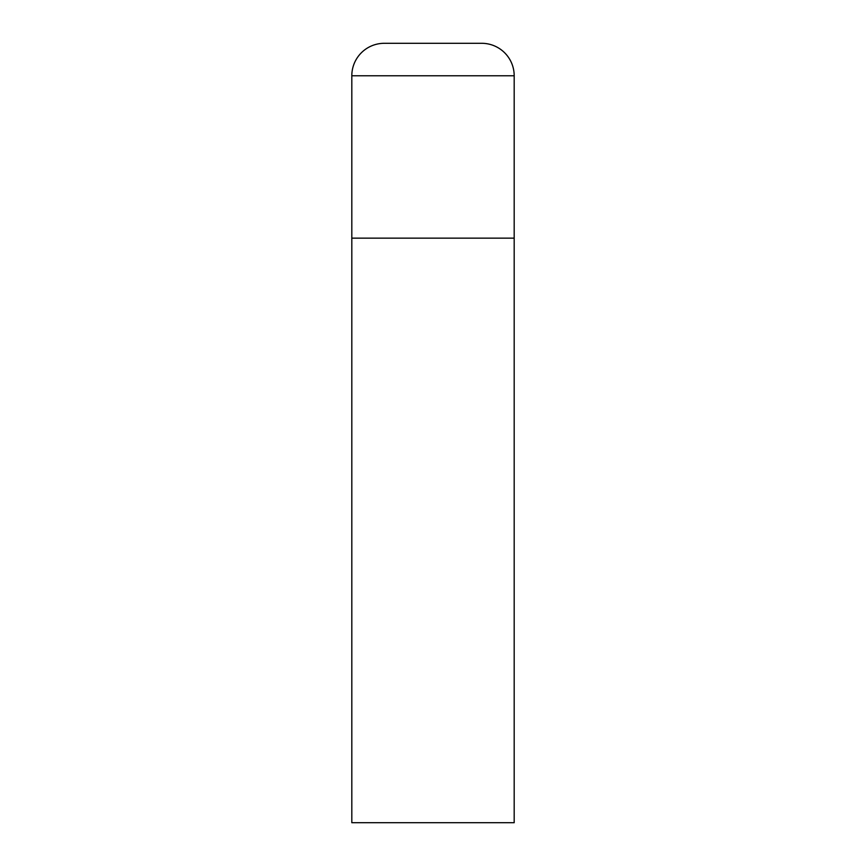 <?xml version="1.0" encoding="UTF-8"?>
<svg xmlns="http://www.w3.org/2000/svg" width="866" height="866" viewBox="0 0 866 866"><rect width="100%" height="100%" fill="white"/><g stroke="black" fill="none" stroke-linecap="round" stroke-linejoin="round"><path stroke-width="1.3" d="M384.288 43.3A32.475 32.475 0 0 0 351.812 75.775L351.812 822.7L514.188 822.7L514.188 238.15L351.812 238.15L514.188 238.15L514.188 75.775A32.475 32.475 0 0 0 481.713 43.3L384.288 43.3L481.713 43.3M351.812 75.775L514.188 75.775"/></g></svg>

